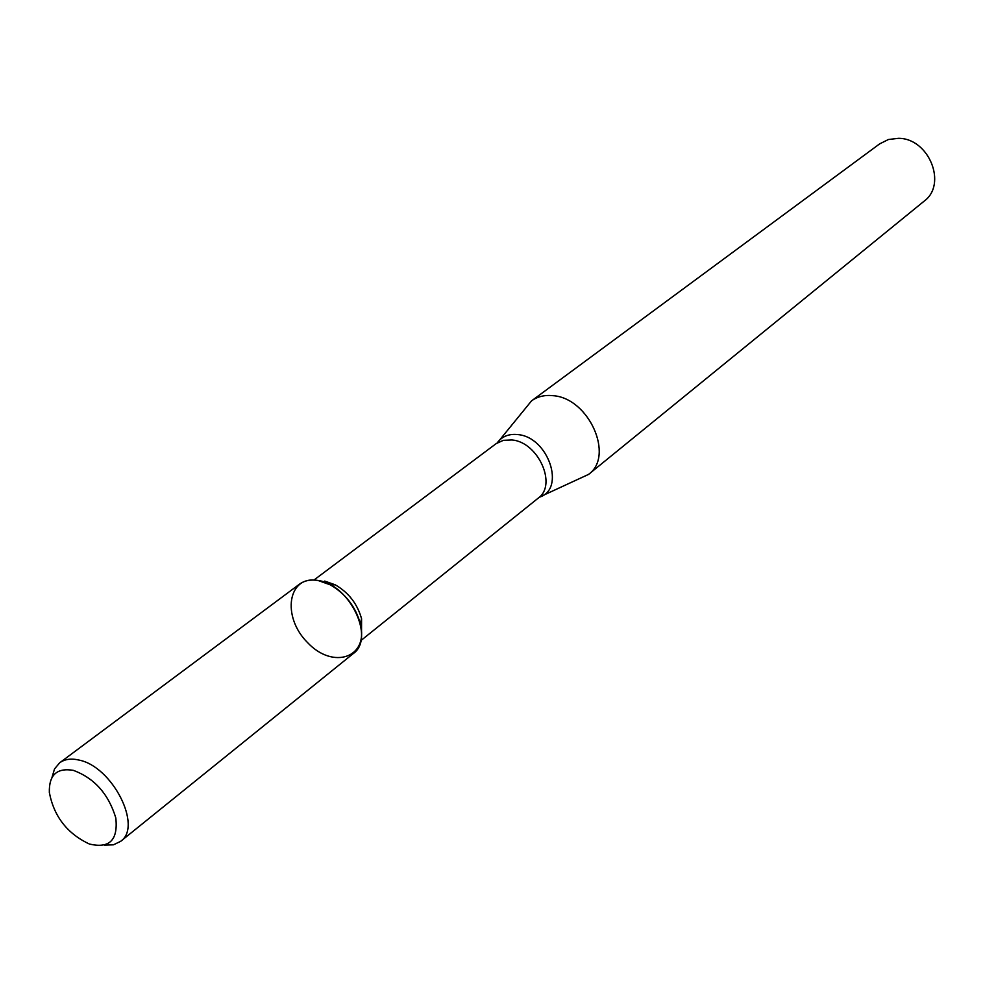 <?xml version="1.0" encoding="UTF-8"?>
<svg xmlns="http://www.w3.org/2000/svg" width="984" height="984" viewBox="0 0 984 984"><rect width="100%" height="100%" fill="white"/><g stroke="black" fill="none" stroke-linecap="round" stroke-linejoin="round"><path stroke-width="1.48" d="M104.464 845.158L113.394 844.826L120.626 841.357L353.231 653.597C375.47 638.395 349.8 584.422 318.164 580.523C287.808 574.644 281.338 616.599 307.611 642.65C333.072 669.809 368.988 657.755 360.328 623.635C355.544 606.611 345.507 593.672 330.206 584.803L318.164 580.523C310.747 579.293 304.499 580.523 299.419 584.213L59.692 762.784L54.526 768.922L51.98 777.495M361.522 635.553L361.571 618.751C357.389 603.868 348.619 592.565 335.237 584.816L324.695 581.077M542.615 495.616L588.567 474.399C614.754 456.01 588.838 397.954 553.02 395.679C544.693 394.805 537.535 396.527 531.532 400.869L499.552 440.106M588.567 474.399L924.099 201.191C947.592 184.291 928.921 138.104 898.417 138.326L888.404 139.519L879.647 143.873L531.532 400.869M73.271 770.337C56.851 767.618 48.88 774.998 49.348 792.477C53.923 816.425 67.232 833.596 89.286 843.977C109.384 848.848 118.228 840.139 115.792 817.876C108.498 793.928 94.329 778.086 73.271 770.337M120.626 841.357C142.852 826.572 112.311 766.401 78.978 760.066C71.143 758.234 64.71 759.144 59.692 762.784M360.845 640.609L538.285 498.076C557.411 484.817 538.15 441.976 511.938 439.959L503.353 440.328L496.096 443.673L313.896 580.068M539.269 497.228C566.034 489.331 548.322 436.896 517.756 434.584C508.789 433.661 501.926 436.441 497.154 442.935M335.237 584.816L330.206 584.803M361.571 618.751L360.328 623.635"/></g></svg>
